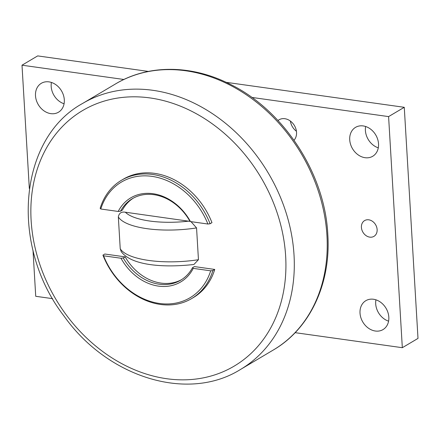 <?xml version="1.0" encoding="UTF-8"?>
<svg xmlns="http://www.w3.org/2000/svg" width="440" height="440" viewBox="0 0 440 440"><rect width="100%" height="100%" fill="white"/><g stroke="black" fill="none" stroke-linecap="round" stroke-linejoin="round"><path stroke-width="0.66" d="M191.01 221.656L196.559 227.926L198.451 259.704L193.924 264.473C163.125 267.971 131.054 265.413 121.187 251.532L120.225 248.738L118.338 216.959C119.037 213.136 121.374 211.552 125.345 212.212L190.306 221.43M120.516 211.195A47.377 38.038 59.3 0 1 132.347 198.693A47.377 38.038 59.3 0 1 189.728 220.902L190.471 221.579L207.9 224.021L210.089 223.757A68.778 55.215 -120.7 0 0 121.434 180.29A68.778 55.215 -120.7 0 0 100.155 208.34L100.776 209L118.206 211.448L120.516 211.195L122.397 210.078A47.377 38.038 59.3 0 1 133.298 198.154M210.089 223.757L211.97 222.64A68.778 55.215 -120.7 0 0 123.316 179.174L121.434 180.29M181.61 279.626A47.377 38.038 59.3 0 1 125.18 256.878L104.814 254.023L102.933 255.14A68.778 55.215 -120.7 0 0 191.593 298.606A68.778 55.215 -120.7 0 0 212.867 270.551L210.678 270.82L193.248 268.378L192.506 267.696L194.387 266.579L214.748 269.44L212.867 270.551M191.593 298.606L193.474 297.49A68.778 55.215 -120.7 0 0 214.748 269.44M192.506 267.696A47.377 38.038 59.3 0 1 180.675 280.197A47.377 38.038 59.3 0 1 123.299 257.994L120.989 258.242L103.559 255.799L102.933 255.14M125.18 256.878L123.299 257.994M190.471 221.579A48.906 39.265 -120.7 0 0 118.206 211.448M120.989 258.242A48.906 39.265 -120.7 0 0 193.248 268.378M100.776 209A67.249 53.988 59.3 0 1 151.954 176.358A67.249 53.988 59.3 0 1 207.9 224.021M210.678 270.82A67.249 53.988 59.3 0 1 159.506 303.463A67.249 53.988 59.3 0 1 103.559 255.799M32.995 250.272L35.728 296.296L52.657 298.666M295.136 332.668L402.325 347.699L388.591 116.6L251.829 97.422M123.882 79.481L22 65.197L29.326 188.502M277.998 120.522A12.804 10.28 59.3 0 1 279.043 119.79A12.804 10.28 59.3 0 1 290.197 120.923A12.804 10.28 59.3 0 1 296.538 132.336A12.804 10.28 59.3 0 1 294.019 140.245M378.527 143.836A16.814 13.497 59.3 0 1 372.702 156.277A16.814 13.497 59.3 0 1 358.05 154.792A16.814 13.497 59.3 0 1 349.723 139.793A16.814 13.497 59.3 0 1 355.548 127.353A16.814 13.497 59.3 0 1 370.2 128.843A16.814 13.497 59.3 0 1 378.527 143.836M64.306 99.776A16.814 13.497 59.3 0 1 58.476 112.217A16.814 13.497 59.3 0 1 43.824 110.732A16.814 13.497 59.3 0 1 35.497 95.739A16.814 13.497 59.3 0 1 41.327 83.297A16.814 13.497 59.3 0 1 55.979 84.783A16.814 13.497 59.3 0 1 64.306 99.776M388.823 317.158A16.814 13.497 59.3 0 1 382.998 329.599A16.814 13.497 59.3 0 1 368.346 328.114A16.814 13.497 59.3 0 1 360.019 313.12A16.814 13.497 59.3 0 1 365.849 300.68A16.814 13.497 59.3 0 1 380.501 302.165A16.814 13.497 59.3 0 1 388.823 317.158M377.13 229.581A9.169 7.365 59.3 0 1 373.951 236.363A9.169 7.365 59.3 0 1 365.959 235.554A9.169 7.365 59.3 0 1 361.416 227.376A9.169 7.365 59.3 0 1 364.595 220.589A9.169 7.365 59.3 0 1 372.587 221.403A9.169 7.365 59.3 0 1 377.13 229.581M375.936 299.822A16.814 13.497 -120.7 0 0 375.694 303.826A16.814 13.497 -120.7 0 0 388.586 321.156M51.414 82.439A16.814 13.497 -120.7 0 0 51.178 86.444A16.814 13.497 -120.7 0 0 64.064 103.774M365.64 126.5A16.814 13.497 -120.7 0 0 365.398 130.499A16.814 13.497 -120.7 0 0 378.29 147.835M290.389 121.061A12.804 10.28 -120.7 0 0 296.428 131.246M148.363 71.423L37.675 55.902L22 65.197M402.325 347.699L418 338.404L404.272 107.305L226.188 82.335M404.272 107.305L388.591 116.6M188.865 221.117A55.022 17.721 176.6 0 1 125.345 212.212M118.338 216.959A61.133 19.69 -3.4 0 0 196.559 227.926M198.451 259.704A61.133 19.69 176.6 0 1 120.225 248.738M166.732 378.725A148.555 119.262 59.3 0 1 31.13 220.49A148.555 119.262 59.3 0 1 150.051 97.939A148.555 119.262 59.3 0 1 285.654 256.173A148.555 119.262 59.3 0 1 166.732 378.725M294.025 255.052A154.671 124.174 -120.7 0 0 152.845 90.305A154.671 124.174 -120.7 0 0 82.638 103.433C18.216 138.694 9.686 245.883 64.07 316.118C107.591 377.531 187.803 402.452 240.416 369.512A154.671 124.174 -120.7 0 0 294.025 255.052M82.638 103.433L115.561 83.913A154.671 124.174 59.3 0 1 185.763 70.779A154.671 124.174 59.3 0 1 326.948 235.532A154.671 124.174 59.3 0 1 273.334 349.993L240.416 369.512M115.561 83.913C147.889 64.427 191.059 64.587 229.367 83.864C283.448 109.824 324.94 173.355 327.811 234.432C331.1 283.415 310.013 328.719 273.334 349.993"/></g></svg>
